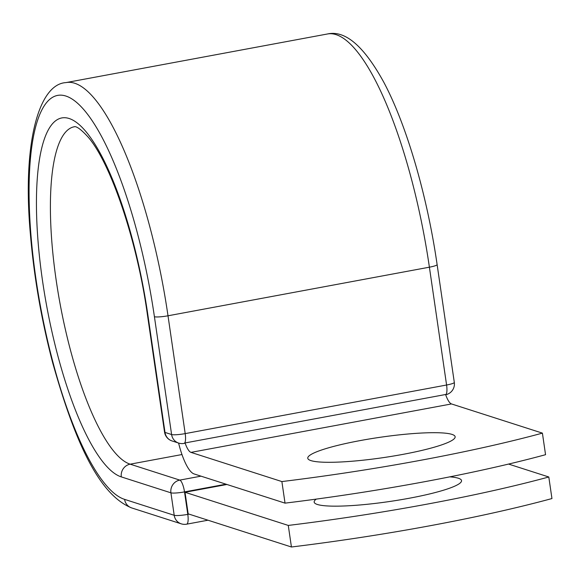 <?xml version="1.0" encoding="UTF-8"?>
<svg xmlns="http://www.w3.org/2000/svg" width="581" height="581" viewBox="0 0 581 581"><rect width="100%" height="100%" fill="white"/><g stroke="black" fill="none" stroke-linecap="round" stroke-linejoin="round"><path stroke-width="0.87" d="M449.767 476.856A74.47 10.291 171.7 0 1 461.539 480.603A74.47 10.291 171.7 0 1 409.293 498.237A74.47 10.291 171.7 0 1 314.168 502.107A74.47 10.291 171.7 0 1 316.296 499.101M402.894 454.378A74.47 10.291 -8.3 0 0 455.141 436.745A74.47 10.291 -8.3 0 0 360.017 440.616A74.47 10.291 -8.3 0 0 307.77 458.242A74.47 10.291 -8.3 0 0 402.894 454.378M285.031 503.139L281.879 481.569A320.981 44.367 -8.3 0 0 542.407 433.128L545.552 454.698A320.981 44.367 171.7 0 1 285.031 503.139L194.119 473.951A42.921 11.54 79.5 0 1 178.592 443.056M542.407 433.128L451.495 403.94A20.909 5.621 79.5 0 1 445.591 394.506L185.07 442.947A11.003 2.963 79.5 0 1 184.475 443.332L184.039 443.419A11.003 2.963 -100.5 0 0 185.194 433.615L446.586 385.014A11.003 1.518 -8.3 0 0 454.306 382.407L437.115 264.58A11.003 1.518 171.7 0 1 429.395 267.187L446.586 385.014A11.003 2.963 -100.5 0 1 445.671 394.731M281.879 481.569L190.975 452.381A20.909 5.621 79.5 0 1 185.07 442.947M185.012 492.274L288.278 525.427L291.43 546.997L188.164 513.844L185.012 492.274L226.917 484.481M291.43 546.997A320.981 44.367 -8.3 0 0 551.95 498.556L548.805 476.986A320.981 44.367 -8.3 0 1 288.278 525.427M508.571 464.074L548.805 476.986M190.975 452.381L451.495 403.94M65.958 82.604A216.8 58.303 79.5 0 1 168.003 315.788A11.003 1.518 171.7 0 1 154.415 316.71A205.79 55.348 79.5 0 0 65.747 96.003A205.79 55.348 79.5 0 0 35.92 278.662A205.79 55.348 79.5 0 0 124.595 499.369A11.003 10.487 -72.2 0 0 131.647 507.91C97.702 494.293 73.845 437.907 52.639 362.624C41.418 319.84 34.003 276.984 30.379 234.063C22.252 144.487 38.419 84.042 65.958 82.604L327.35 34.003A216.8 58.303 79.5 0 1 429.395 267.187L168.003 315.788L185.194 433.615A11.003 1.518 -8.3 0 1 171.606 434.537A11.003 10.487 107.8 0 0 178.665 443.078A11.003 11.003 0 0 0 184.039 443.419M154.415 316.71L171.606 434.537L165.004 432.417A11.003 10.487 107.8 0 0 172.063 440.957L178.665 443.078M164.539 432.068A11.003 1.518 -8.3 0 0 165.004 432.417L147.814 314.59A11.003 1.518 171.7 0 1 147.349 314.241L164.539 432.068A11.003 11.003 0 0 0 172.063 440.957M147.814 314.59A182.862 49.182 79.5 0 0 69.023 118.473A182.862 49.182 79.5 0 0 42.522 280.783A182.862 49.182 79.5 0 0 121.313 476.899A11.003 10.487 -72.2 0 1 130.166 464.175A171.86 46.219 79.5 0 1 58.013 292.018A171.86 46.219 79.5 0 1 74.172 126.781C73.613 127.711 75.051 122.642 88.254 137.225C110.55 163.007 137.058 240.084 147.349 314.241M131.647 507.91L181.257 523.837A11.003 10.487 -72.2 0 1 174.206 515.296L170.923 492.826A11.003 10.487 -72.2 0 1 179.776 480.102L130.166 464.175L181.984 454.538M124.595 499.369L174.206 515.296A11.003 1.518 171.7 0 0 187.794 514.374L189.072 514.134M121.313 476.899L170.923 492.826A11.003 1.518 171.7 0 0 184.511 491.904L187.794 514.374A11.003 2.963 -100.5 0 1 186.639 524.178L207.983 520.206M226.009 484.191L184.511 491.904A11.003 2.963 -100.5 0 0 179.776 480.102L200.99 476.159M327.35 34.003C345.07 29.922 363.866 45.964 383.743 82.146C406.627 125.031 427.202 195.768 437.115 264.58M445.678 394.768A11.003 11.003 0 0 0 454.306 382.407M181.257 523.837A11.003 11.003 0 0 0 186.639 524.178"/></g></svg>
